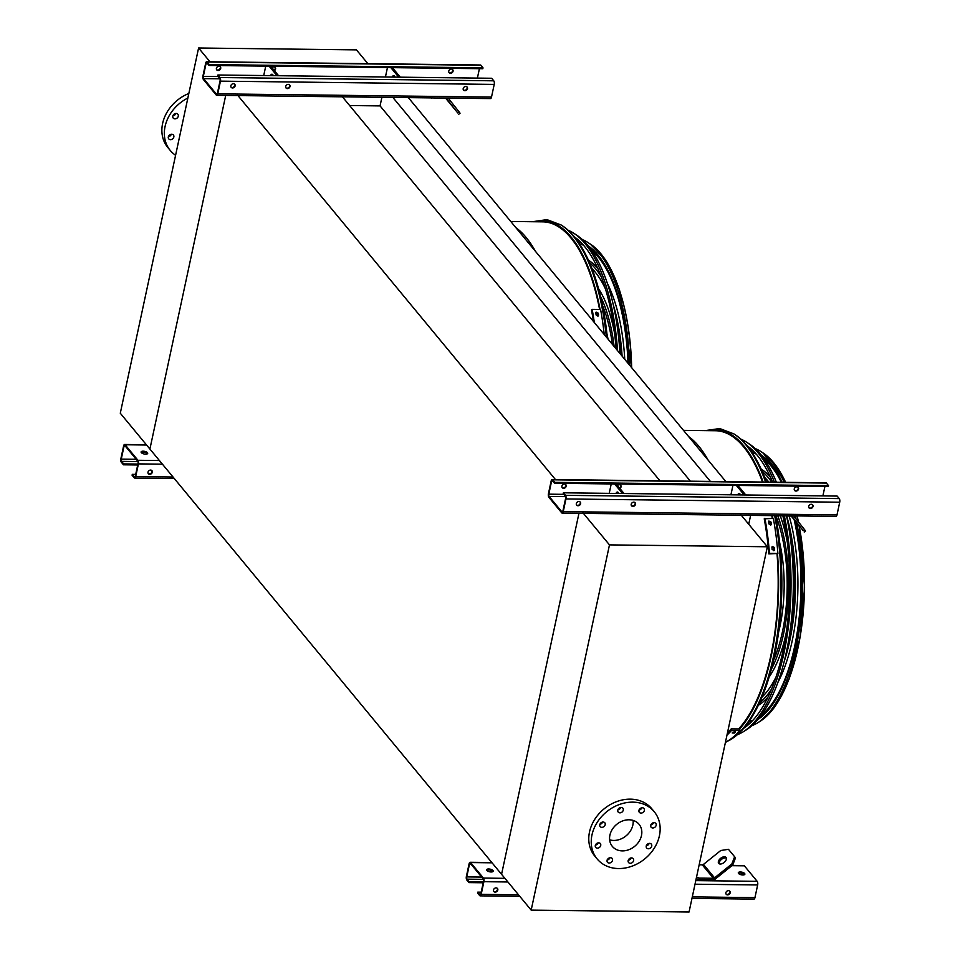 <?xml version="1.0" encoding="UTF-8"?>
<svg xmlns="http://www.w3.org/2000/svg" width="960" height="960" viewBox="0 0 960 960"><rect width="100%" height="100%" fill="white"/><g stroke="black" fill="none" stroke-linecap="round" stroke-linejoin="round"><path stroke-width="1.44" d="M341.58 95.808L659.964 480.828M237.084 94.56L555.48 479.58M381.9 97.296L380.064 105.9L690.396 481.188M380.064 105.9L349.62 105.54M392.856 97.428L710.4 481.428M408.336 97.608L725.88 481.608M748.728 524.232L750.624 515.376M209.976 61.776L198.588 48L120.288 413.232L149.904 449.04L225.708 95.436L149.904 449.04L501.564 874.308L578.952 513.324L501.564 874.308L531.18 910.116L689.052 912L767.352 546.768L609.48 544.884L531.18 910.116M777.048 554.016A155.904 64.488 90.7 0 1 770.796 655.728A155.904 64.488 90.7 0 1 738.624 728.916M683.496 430.356L715.524 430.74A155.904 64.488 90.7 0 1 762.528 482.052M771.78 515.628A155.904 64.488 90.7 0 1 772.32 518.376M510.744 221.46L542.784 221.844A155.904 64.488 90.7 0 1 599.58 309.48M620.088 808.596A18.18 14.88 140.4 0 0 618.444 808.704M601.116 822.528A18.18 14.88 140.4 0 0 600.648 824.112M609.48 544.884L582.576 512.352M767.352 546.768L740.46 514.236M633.12 820.404A17.34 14.184 -39.6 0 1 613.728 840.444A17.34 14.184 -39.6 0 1 609.636 839.832M629.028 819.792A17.34 14.184 -39.6 0 1 639.06 824.292A17.34 14.184 -39.6 0 1 634.74 846.276A17.34 14.184 -39.6 0 1 612.336 846.396A17.34 14.184 -39.6 0 1 612.312 829.344A17.34 14.184 -39.6 0 1 629.028 819.792M641.052 813.084A3.036 2.484 140.4 0 0 643.968 808.44A3.036 2.484 140.4 0 0 639.3 812.304A3.036 2.484 140.4 0 0 641.052 813.084M619.944 812.832A3.036 2.484 140.4 0 0 622.86 808.188A3.036 2.484 140.4 0 0 618.18 812.052A3.036 2.484 140.4 0 0 619.944 812.832M601.86 827.352A3.036 2.484 140.4 0 0 604.776 822.708A3.036 2.484 140.4 0 0 600.108 826.572A3.036 2.484 140.4 0 0 601.86 827.352M597.396 848.148A3.036 2.484 140.4 0 0 600.312 843.504A3.036 2.484 140.4 0 0 595.644 847.368A3.036 2.484 140.4 0 0 597.396 848.148M609.18 863.028A3.036 2.484 140.4 0 0 612.096 858.384A3.036 2.484 140.4 0 0 607.428 862.248A3.036 2.484 140.4 0 0 609.18 863.028M630.3 863.28A3.036 2.484 140.4 0 0 633.216 858.636A3.036 2.484 140.4 0 0 628.536 862.5A3.036 2.484 140.4 0 0 630.3 863.28M648.372 848.76A3.036 2.484 140.4 0 0 651.3 844.104A3.036 2.484 140.4 0 0 646.62 847.968A3.036 2.484 140.4 0 0 648.372 848.76M652.836 827.964A3.036 2.484 140.4 0 0 655.752 823.32A3.036 2.484 140.4 0 0 651.084 827.184A3.036 2.484 140.4 0 0 652.836 827.964M632.82 802.14A37.044 30.3 -39.6 0 1 654.24 811.74A37.044 30.3 -39.6 0 1 645.012 858.696A37.044 30.3 -39.6 0 1 597.156 858.948A37.044 30.3 -39.6 0 1 597.096 822.528A37.044 30.3 -39.6 0 1 632.82 802.14M597.156 858.948L594.684 855.96A37.044 30.3 -39.6 0 1 594.636 819.54A37.044 30.3 -39.6 0 1 630.348 799.152A37.044 30.3 -39.6 0 1 651.78 808.752L654.24 811.74M641.868 807.672A3.036 2.484 -39.6 0 1 638.94 810.084M620.748 807.42A3.036 2.484 -39.6 0 1 617.832 809.832M602.664 821.94A3.036 2.484 -39.6 0 1 599.748 824.352M598.2 842.736A3.036 2.484 -39.6 0 1 595.284 845.148M609.984 857.616A3.036 2.484 -39.6 0 1 607.068 860.028M631.104 857.868A3.036 2.484 -39.6 0 1 628.188 860.28M649.188 843.336A3.036 2.484 -39.6 0 1 646.272 845.76M653.64 822.552A3.036 2.484 -39.6 0 1 650.724 824.964M198.588 48L356.46 49.884L367.86 63.66M171.312 134.256A3.036 2.484 -39.6 0 1 168.396 136.668M175.764 113.46A3.036 2.484 -39.6 0 1 172.848 115.872M188.832 93.492A37.044 30.3 140.4 0 0 162.612 123.48A37.044 30.3 140.4 0 0 167.796 147.48L170.256 150.468A37.044 30.3 140.4 0 0 175.584 155.28M187.86 98.028A37.044 30.3 140.4 0 0 165.084 126.456A37.044 30.3 140.4 0 0 170.256 150.468M168.324 136.92A3.036 2.484 140.4 0 0 172.668 138.864A3.036 2.484 140.4 0 0 171.672 134.232A3.036 2.484 140.4 0 0 168.324 136.92M172.788 116.124A3.036 2.484 140.4 0 0 177.12 118.068A3.036 2.484 140.4 0 0 176.124 113.448A3.036 2.484 140.4 0 0 172.788 116.124M554.748 482.352L554.556 483.264L552.456 480.72A1.68 0.696 -89.3 0 0 552.156 480.552A1.68 0.696 -89.3 0 0 551.52 481.488L548.808 494.16A1.68 0.696 -89.3 0 0 549.096 496.416L561.924 511.944A1.68 0.696 -89.3 0 0 562.236 512.112A1.68 0.696 -89.3 0 0 562.872 511.176L565.584 498.504A1.68 0.696 -89.3 0 0 565.296 496.248L563.196 493.704L563.388 492.804L565.488 495.336A2.688 1.116 90.7 0 1 565.956 498.948L563.244 511.62A2.688 1.116 90.7 0 1 562.224 513.12A2.688 1.116 90.7 0 1 561.732 512.844L548.904 497.328A2.688 1.116 90.7 0 1 548.436 493.716L551.148 481.044A2.688 1.116 90.7 0 1 552.168 479.544A2.688 1.116 90.7 0 1 552.66 479.82L554.748 482.352L828.504 485.616L828.312 486.528L737.88 485.448L745.764 494.976M634.956 502.584A2.352 1.932 -39.6 0 1 631.368 505.548M619.896 488.496A2.352 1.932 140.4 0 0 620.724 485.328A2.352 1.932 140.4 0 0 617.46 485.544M730.92 494.796L732.936 485.388M554.556 483.264L737.88 485.448M580.092 501.924A2.352 1.932 -39.6 0 1 576.492 504.9M563.592 488.292A2.352 1.932 140.4 0 0 565.86 484.68A2.352 1.932 140.4 0 0 562.224 487.68A2.352 1.932 140.4 0 0 563.592 488.292M609.216 493.344L611.232 483.936M552.168 479.544L825.924 482.808A2.688 1.116 90.7 0 1 826.416 483.084L828.504 485.616M794.424 490.212A2.352 1.932 140.4 0 0 798.024 487.236M619.524 488.052A2.352 1.932 140.4 0 0 620.52 485.124M562.056 487.44A2.352 1.932 140.4 0 0 565.644 484.464M563.388 492.804L837.144 496.068L839.244 498.6A2.688 1.116 90.7 0 1 839.712 502.212L837 514.884A2.688 1.116 90.7 0 1 835.98 516.384L562.224 513.12M811.296 504.288A2.352 1.932 140.4 0 0 809.028 507.912A2.352 1.932 140.4 0 0 812.664 504.9A2.352 1.932 140.4 0 0 811.296 504.288M633.804 502.176A2.352 1.932 140.4 0 0 631.536 505.788A2.352 1.932 140.4 0 0 635.16 502.788A2.352 1.932 140.4 0 0 633.804 502.176M578.928 501.516A2.352 1.932 140.4 0 0 576.66 505.14A2.352 1.932 140.4 0 0 580.296 502.128A2.352 1.932 140.4 0 0 578.928 501.516M812.46 504.696A2.352 1.932 -39.6 0 1 808.86 507.672M795.96 491.064A2.352 1.932 140.4 0 0 798.228 487.44A2.352 1.932 140.4 0 0 794.592 490.452A2.352 1.932 140.4 0 0 795.96 491.064M824.904 486.48L822.888 495.9M614.64 483.984L622.524 493.512M616.176 483.996L624.06 493.524M615.996 493.428A4.716 1.944 90.7 0 1 617.4 492.036A4.716 1.944 90.7 0 1 618.78 493.464M617.52 493.452A4.716 1.944 90.7 0 1 618.168 492.42M739.224 494.904A4.716 1.944 90.7 0 1 739.872 493.872M736.344 485.424L744.228 494.952M737.7 494.88A4.716 1.944 90.7 0 1 739.104 493.488A4.716 1.944 90.7 0 1 740.484 494.916M777.024 515.688L791.04 516.06A1.68 1.38 -39.6 0 1 792.024 516.516L803.292 530.736L804.6 529.68L793.668 515.88A137.196 56.748 -89.3 0 1 793.728 515.952M776.976 515.892L776.376 515.676M797.568 523.812L792.216 517.104L797.568 523.812M791.196 516.072L803.292 530.736M804.6 529.68L805.548 531.024L804.24 532.08M469.14 881.7L468.948 882.6L466.848 880.068A2.688 1.116 90.7 0 1 466.38 876.456L469.104 863.784A2.688 1.116 90.7 0 1 470.112 862.284A2.688 1.116 90.7 0 1 470.604 862.56L483.432 878.076A2.688 1.116 90.7 0 1 483.9 881.688L481.188 894.36A2.688 1.116 90.7 0 1 480.168 895.86A2.688 1.116 90.7 0 1 479.688 895.584L477.588 893.052L477.78 892.14L479.88 894.684A1.68 0.696 -89.3 0 0 480.18 894.852A1.68 0.696 -89.3 0 0 480.816 893.916L483.54 881.244A1.68 0.696 -89.3 0 0 483.24 878.988L470.412 863.46A1.68 0.696 -89.3 0 0 470.1 863.292A1.68 0.696 -89.3 0 0 469.464 864.228L466.752 876.912A1.68 0.696 -89.3 0 0 467.04 879.156L469.14 881.7L483.396 881.868M492.888 871.584A3.372 1.344 12.1 0 0 488.472 869.892A3.372 1.344 12.1 0 0 486.708 870.264M699 879.612L713.064 879.78A3.372 2.76 140.4 0 0 715.416 878.928L732.708 865.044L731.856 863.964L714.564 877.848A1.68 1.38 -39.6 0 1 713.388 878.268L699.324 878.112L699 879.612L696.204 878.628M742.812 874.968A3.372 1.344 -167.9 0 1 738.288 872.772A3.372 1.344 -167.9 0 1 741.864 872.16A3.372 1.344 -167.9 0 1 744.876 874.176A3.372 1.344 -167.9 0 1 742.812 874.968M732.24 865.404L743.868 865.548A2.688 1.116 90.7 0 1 744.36 865.824L757.188 881.34A2.688 1.116 90.7 0 1 757.656 884.952L754.944 897.624A2.688 1.116 90.7 0 1 753.924 899.124L691.968 898.392M491.124 871.968A3.372 1.344 -167.9 0 1 486.6 869.772A3.372 1.344 -167.9 0 1 490.176 869.16A3.372 1.344 -167.9 0 1 493.188 871.176A3.372 1.344 -167.9 0 1 491.124 871.968M744.576 874.596A3.372 1.344 12.1 0 0 740.148 872.892A3.372 1.344 12.1 0 0 738.384 873.264M497.256 888.288A2.352 1.932 -39.6 0 1 493.668 891.264M477.78 892.14L481.188 892.188M495.192 892.116A2.352 1.932 140.4 0 0 497.46 888.492A2.352 1.932 140.4 0 0 493.836 891.504A2.352 1.932 140.4 0 0 495.192 892.116M727.56 894.888A2.352 1.932 140.4 0 0 729.828 891.264A2.352 1.932 140.4 0 0 726.204 894.276A2.352 1.932 140.4 0 0 727.56 894.888M468.948 882.6L483.204 882.768M742.008 873.144L741.648 874.86M729.624 891.06A2.352 1.932 -39.6 0 1 726.036 894.036M726.36 858.12A4.716 2.712 -38.4 0 0 721.536 859.356A4.716 2.712 -38.4 0 0 719.208 863.772M731.856 863.964L734.628 856.752L735.492 857.832L732.708 865.044M734.628 856.752L728.46 849.3L720.744 850.524L703.452 864.42A1.68 1.38 -39.6 0 1 702.276 864.84L699.168 864.804M718.68 863.364A4.716 2.712 -38.4 0 0 724.068 862.512A4.716 2.712 -38.4 0 0 726.06 857.484A4.716 2.712 -38.4 0 0 720.672 858.276A4.716 2.712 -38.4 0 0 718.668 863.328A4.716 2.712 -38.4 0 0 718.68 863.364M696.528 877.116L699.324 878.112M123.648 463.896L123.456 464.808L121.356 462.264A2.688 1.116 90.7 0 1 120.888 458.664L123.6 445.98A2.688 1.116 90.7 0 1 124.62 444.48A2.688 1.116 90.7 0 1 125.112 444.756L137.94 460.284A2.688 1.116 90.7 0 1 138.408 463.884L135.696 476.568A2.688 1.116 90.7 0 1 134.676 478.068A2.688 1.116 90.7 0 1 134.184 477.78L132.096 475.248L132.288 474.348L134.388 476.88A1.68 0.696 -89.3 0 0 134.688 477.06A1.68 0.696 -89.3 0 0 135.324 476.112L138.048 463.44A1.68 0.696 -89.3 0 0 137.748 461.184L124.92 445.668A1.68 0.696 -89.3 0 0 124.608 445.488A1.68 0.696 -89.3 0 0 123.972 446.424L121.26 459.108A1.68 0.696 -89.3 0 0 121.548 461.364L123.648 463.896L137.904 464.064M147.396 453.792A3.372 1.344 12.1 0 0 142.98 452.088A3.372 1.344 12.1 0 0 141.216 452.46M145.632 454.164A3.372 1.344 -167.9 0 1 141.108 451.968A3.372 1.344 -167.9 0 1 144.684 451.356A3.372 1.344 -167.9 0 1 147.696 453.384A3.372 1.344 -167.9 0 1 145.632 454.164M151.764 470.484A2.352 1.932 -39.6 0 1 148.176 473.46M132.288 474.348L135.696 474.384M149.7 474.312A2.352 1.932 140.4 0 0 151.968 470.7A2.352 1.932 140.4 0 0 148.332 473.7A2.352 1.932 140.4 0 0 149.7 474.312M123.456 464.808L137.712 464.976M209.256 64.56L209.064 65.46L206.964 62.928A1.68 0.696 -89.3 0 0 206.664 62.748A1.68 0.696 -89.3 0 0 206.028 63.684L203.316 76.368A1.68 0.696 -89.3 0 0 203.604 78.624L216.432 94.14A1.68 0.696 -89.3 0 0 216.744 94.308A1.68 0.696 -89.3 0 0 217.38 93.372L220.092 80.7A1.68 0.696 -89.3 0 0 219.804 78.444L217.704 75.912L217.896 75L219.996 77.532A2.688 1.116 90.7 0 1 220.464 81.144L217.752 93.828A2.688 1.116 90.7 0 1 216.732 95.328A2.688 1.116 90.7 0 1 216.24 95.04L203.412 79.524A2.688 1.116 90.7 0 1 202.944 75.924L205.656 63.24A2.688 1.116 90.7 0 1 206.676 61.74A2.688 1.116 90.7 0 1 207.168 62.016L209.256 64.56L483.012 67.824L482.82 68.724L392.388 67.644L400.272 77.172M289.464 84.78A2.352 1.932 -39.6 0 1 285.876 87.756M274.404 70.692A2.352 1.932 140.4 0 0 275.232 67.524A2.352 1.932 140.4 0 0 271.968 67.752M385.428 77.004L387.444 67.584M209.064 65.46L392.388 67.644M234.588 84.132A2.352 1.932 -39.6 0 1 231 87.096M218.088 70.488A2.352 1.932 140.4 0 0 220.368 66.876A2.352 1.932 140.4 0 0 216.732 69.876A2.352 1.932 140.4 0 0 218.088 70.488M263.724 75.552L265.74 66.132M206.676 61.74L480.432 65.004A2.688 1.116 90.7 0 1 480.912 65.28L483.012 67.824M448.932 72.408A2.352 1.932 140.4 0 0 452.532 69.444M274.032 70.248A2.352 1.932 140.4 0 0 275.028 67.32M216.564 69.636A2.352 1.932 140.4 0 0 220.152 66.672M217.896 75L491.652 78.264L493.752 80.808A2.688 1.116 90.7 0 1 494.22 84.408L491.508 97.092A2.688 1.116 90.7 0 1 490.488 98.592L216.732 95.328M465.804 86.496A2.352 1.932 140.4 0 0 463.536 90.108A2.352 1.932 140.4 0 0 467.172 87.108A2.352 1.932 140.4 0 0 465.804 86.496M288.312 84.372A2.352 1.932 140.4 0 0 286.044 87.996A2.352 1.932 140.4 0 0 289.668 84.984A2.352 1.932 140.4 0 0 288.312 84.372M233.436 83.724A2.352 1.932 140.4 0 0 231.168 87.336A2.352 1.932 140.4 0 0 234.804 84.336A2.352 1.932 140.4 0 0 233.436 83.724M466.968 86.892A2.352 1.932 -39.6 0 1 463.368 89.868M450.468 73.26A2.352 1.932 140.4 0 0 452.736 69.648A2.352 1.932 140.4 0 0 449.1 72.648A2.352 1.932 140.4 0 0 450.468 73.26M479.412 68.688L477.396 78.096M269.148 66.18L277.032 75.708M270.684 66.192L278.568 75.72M270.504 75.624A4.716 1.944 90.7 0 1 271.908 74.232A4.716 1.944 90.7 0 1 273.288 75.66M272.028 75.648A4.716 1.944 90.7 0 1 272.676 74.616M393.732 77.1A4.716 1.944 90.7 0 1 394.368 76.068M390.852 67.632L398.736 77.16M392.208 77.076A4.716 1.944 90.7 0 1 393.612 75.684A4.716 1.944 90.7 0 1 394.992 77.112M431.532 97.884L445.536 98.256A1.68 1.38 -39.6 0 1 446.532 98.712L457.788 112.944L459.108 111.888L448.176 98.088M431.484 98.088L430.884 97.884M452.064 106.008L446.724 99.312L452.064 106.008M445.704 98.268L457.788 112.944M459.108 111.888L460.056 113.22L458.748 114.276M775.536 515.664A157.38 65.1 90.7 0 1 774.408 656.412A157.38 65.1 90.7 0 1 731.508 739.044L730.344 739.776A158.148 65.412 90.7 0 1 730.14 739.896M733.788 433.812A158.148 65.412 90.7 0 1 733.992 433.944L735.144 434.7A157.38 65.1 90.7 0 1 766.416 482.1M738.9 728.916A156.18 64.608 -89.3 0 0 770.904 655.848A156.18 64.608 -89.3 0 0 777.168 554.016M772.452 518.376A156.18 64.608 -89.3 0 0 771.912 515.628M762.684 482.052A156.18 64.608 -89.3 0 0 731.94 435.816A156.18 64.608 -89.3 0 0 711.672 430.692M730.944 435.48A154.296 63.816 90.7 0 1 733.356 436.788M762.036 697.08A118.392 48.972 -89.3 0 0 776.064 676.908M789.948 631.968A118.392 48.972 -89.3 0 0 791.016 543.144M768.84 482.124A118.392 48.972 -89.3 0 0 764.652 477.372M759.528 702.792A121.764 50.364 -89.3 0 0 771.6 688.98M784.26 661.296A121.764 50.364 -89.3 0 0 789.708 640.968A121.764 50.364 -89.3 0 0 786.708 516.012M771.732 482.16A121.764 50.364 -89.3 0 0 762.288 471.612M789.156 516.036A121.764 50.364 90.7 0 1 792.156 641.004A121.764 50.364 90.7 0 1 777.828 682.572M767.988 697.104A121.764 50.364 90.7 0 1 758.34 705.312M761.148 469.056A121.764 50.364 90.7 0 1 770.604 477.492M773.52 660.408A101.76 42.096 -89.3 0 0 782.376 632.1A101.76 42.096 -89.3 0 0 775.812 515.676M771.312 669.348A105.132 43.488 -89.3 0 0 783.612 633.6A105.132 43.488 -89.3 0 0 777.816 515.904M786.24 632.82A105.132 43.488 90.7 0 1 786.06 633.624A105.132 43.488 90.7 0 1 769.152 677.004M780.276 515.928A105.132 43.488 90.7 0 1 787.32 542.196M775.32 628.932A85.128 35.208 -89.3 0 0 775.572 627.9M773.592 640.908A88.488 36.6 -89.3 0 0 773.832 640.152M779.7 542.856A88.488 36.6 90.7 0 1 779.964 626.256A88.488 36.6 90.7 0 1 778.632 631.98M774.396 547.5A159.276 65.88 90.7 0 1 774.576 549.468L774.156 550.536L772.128 549.444A159.276 65.88 -89.3 0 0 771.948 547.476L772.356 546.42L774.396 547.5L773.724 548.04L772.08 546.756M771.012 522.048A159.276 65.88 90.7 0 1 771.324 523.908L770.976 524.904L768.876 523.872A159.276 65.88 -89.3 0 0 768.552 522.012L768.888 521.016L771.012 522.048L770.34 522.588L768.624 521.364M764.904 518.292A159.276 65.88 90.7 0 1 769.464 553.368L768.804 553.908A157.596 65.184 -89.3 0 0 764.232 518.832L773.34 518.388A159.276 65.88 90.7 0 1 777.9 553.476L769.464 553.368M777.9 553.476L768.804 553.908M773.772 550.74L773.916 550.02A157.596 65.184 -89.3 0 0 773.724 548.04M770.58 525.096L770.664 524.448A157.596 65.184 -89.3 0 0 770.34 522.588M735.504 731.952L735.408 732.192A159.276 65.88 90.7 0 1 734.628 733.008L732.18 732.972A159.276 65.88 -89.3 0 0 732.948 732.168L735.348 731.76M727.464 732.84A157.596 65.184 -89.3 0 0 731.304 728.832L739.728 728.928L739.944 730.536L731.508 730.44A159.276 65.88 90.7 0 1 726.984 735.096M739.944 730.536A159.276 65.88 90.7 0 1 725.424 742.344M731.304 728.832L731.508 730.44M743.76 728.256A146.688 60.672 -89.3 0 0 782.904 515.964M772.62 482.172A146.688 60.672 -89.3 0 0 747.132 445.776M737.328 734.736A149.784 61.956 -89.3 0 0 743.136 731.832A149.784 61.956 -89.3 0 0 784.356 515.976M774.432 482.196A149.784 61.956 -89.3 0 0 746.592 442.188A149.784 61.956 -89.3 0 0 740.856 439.14M786.54 516A147.888 61.176 90.7 0 1 786.324 652.392A147.888 61.176 90.7 0 1 746.028 730.044L743.136 731.832M746.592 442.188L749.436 444.048A147.888 61.176 90.7 0 1 776.4 482.22M747.528 723.516A136.824 56.592 -89.3 0 0 750.408 722.88M753.648 451.32A136.824 56.592 -89.3 0 0 750.792 450.612M747.312 723.828A137.196 56.748 -89.3 0 0 750.12 723.156M757.86 719.52A137.196 56.748 -89.3 0 0 794.784 520.536M782.172 482.28A137.196 56.748 -89.3 0 0 761.016 454.848M753.36 451.032A137.196 56.748 -89.3 0 0 750.564 450.3M749.028 721.428A135.036 55.848 -89.3 0 0 753.036 720.168M761.112 715.404A135.036 55.848 -89.3 0 0 794.196 519.816M781.368 482.28A135.036 55.848 -89.3 0 0 764.172 459.048M756.216 454.092A135.036 55.848 -89.3 0 0 752.232 452.724M744.624 727.236A140.292 58.02 -89.3 0 0 745.308 727.176M751.848 725.688A140.292 58.02 -89.3 0 0 757.644 722.82A140.292 58.02 -89.3 0 0 796.74 522.96M795.816 518.58A140.292 58.02 -89.3 0 0 795.204 515.904M784.128 482.304A140.292 58.02 -89.3 0 0 760.884 451.536A140.292 58.02 -89.3 0 0 755.148 448.548M748.656 446.892A140.292 58.02 -89.3 0 0 747.972 446.82M561.048 224.916A158.148 65.412 90.7 0 1 561.24 225.048L562.392 225.792A157.38 65.1 90.7 0 1 607.404 338.34M599.7 309.48A156.18 64.608 -89.3 0 0 559.188 226.92A156.18 64.608 -89.3 0 0 538.92 221.796M558.204 226.584A154.296 63.816 90.7 0 1 560.616 227.892M620.544 354.24A118.392 48.972 -89.3 0 0 618.264 334.248M605.46 288.984A118.392 48.972 -89.3 0 0 591.912 268.476M622.104 356.112A121.764 50.364 -89.3 0 0 613.272 304.776M601.284 276.804A121.764 50.364 -89.3 0 0 589.536 262.704M588.408 260.16A121.764 50.364 90.7 0 1 597.864 268.596M607.344 283.356A121.764 50.364 90.7 0 1 624.744 359.316M612.384 344.376A101.76 42.096 -89.3 0 0 602.52 305.412M614.124 346.476A105.132 43.488 -89.3 0 0 600.516 296.424M598.548 288.72A105.132 43.488 90.7 0 1 614.568 333.3M606.948 333.96A88.488 36.6 90.7 0 1 608.028 339.108M598.26 313.14A159.276 65.88 90.7 0 1 598.584 315L598.236 316.008L596.124 314.976A159.276 65.88 -89.3 0 0 595.812 313.116L596.148 312.12L598.26 313.14L597.6 313.68L595.884 312.468M604.224 334.5A159.276 65.88 90.7 0 0 600.588 309.492L592.152 309.384A159.276 65.88 90.7 0 1 594.312 322.512M597.84 316.2L597.912 315.54A157.596 65.184 -89.3 0 0 597.6 313.68M593.412 321.42A157.596 65.184 -89.3 0 0 591.492 309.924L592.152 309.384M616.092 348.852A146.688 60.672 -89.3 0 0 574.38 236.88M617.508 350.568A149.784 61.956 -89.3 0 0 573.84 233.292A149.784 61.956 -89.3 0 0 568.116 230.244M573.84 233.292L576.684 235.152A147.888 61.176 90.7 0 1 619.968 353.532M580.896 242.412A136.824 56.592 -89.3 0 0 578.04 241.704M628.308 363.624A137.196 56.748 -89.3 0 0 588.276 245.952M580.62 242.136A137.196 56.748 -89.3 0 0 577.824 241.392M628.008 363.264A135.036 55.848 -89.3 0 0 591.42 250.14M583.464 245.184A135.036 55.848 -89.3 0 0 579.48 243.828M629.64 365.232A140.292 58.02 -89.3 0 0 588.132 242.64A140.292 58.02 -89.3 0 0 582.408 239.64M575.904 237.984A140.292 58.02 -89.3 0 0 575.22 237.924M688.632 436.572C695.76 441.708 702.288 449.604 708.216 460.26M515.892 227.676C523.008 232.812 529.536 240.708 535.476 251.364M561.924 511.944L562.536 511.944M549.096 496.416L565.5 496.62M548.808 494.16L563.724 494.34M551.52 481.488L553.104 481.512M552.66 479.82L826.416 483.084M563.244 511.62L837 514.884M565.956 498.948L839.712 502.212M565.488 495.336L839.244 498.6M483.432 878.076L504.9 878.34M695.784 880.608L757.188 881.34M470.604 862.56L492.06 862.812M731.916 865.68L744.36 865.824M467.04 879.156L483.444 879.36M466.752 876.912L481.668 877.08M469.464 864.228L471.06 864.252M479.88 894.684L480.492 894.684M481.188 894.36L518.52 894.804M692.292 896.88L754.944 897.624M483.9 881.688L507.9 881.976M695.016 884.208L757.656 884.952M714.564 877.848L703.452 864.42M713.388 878.268L702.276 864.84M137.94 460.284L159.408 460.536M125.112 444.756L146.568 445.02M121.548 461.364L137.952 461.556M121.26 459.108L136.176 459.288M123.972 446.424L125.568 446.448M134.388 476.88L135 476.892M135.696 476.568L173.028 477.012M138.408 463.884L162.408 464.172M216.432 94.14L217.044 94.152M203.604 78.624L220.008 78.816M203.316 76.368L218.232 76.548M206.028 63.684L207.612 63.708M207.168 62.016L480.912 65.28M217.752 93.828L491.508 97.092M220.464 81.144L494.22 84.408M219.996 77.532L493.752 80.808M774.648 515.652A158.148 65.412 90.7 0 1 773.448 656.736A158.148 65.412 90.7 0 1 730.344 739.776L725.424 742.368M705.132 430.62L719.712 428.532L733.992 433.944A158.148 65.412 90.7 0 1 765.6 482.088M739.68 728.928A156.972 64.932 -89.3 0 0 771.192 656.196A156.972 64.932 -89.3 0 0 777.492 553.8M772.812 518.376A156.972 64.932 -89.3 0 0 772.272 515.628M763.116 482.052A156.972 64.932 -89.3 0 0 707.964 430.656M771.324 523.908L770.664 524.448M774.576 549.468L773.916 550.02M734.628 733.008L734.448 731.628M799.332 526.152L804.576 587.544L800.34 636.336L789.252 678.828L773.892 708.06L759.948 721.404A138.78 57.408 -89.3 0 0 797.772 648.528A138.78 57.408 -89.3 0 0 799.032 525.78M798.18 521.58A138.78 57.408 -89.3 0 0 796.92 515.928M785.628 482.328A138.78 57.408 -89.3 0 0 763.152 453.024L760.884 451.536M796.98 515.928A137.604 56.916 90.7 0 1 798.288 521.712M799.14 525.912A137.604 56.916 90.7 0 1 790.536 674.748M532.392 221.724L546.96 219.624L561.24 225.048A158.148 65.412 90.7 0 1 606.372 337.092M600.072 309.48A156.972 64.932 -89.3 0 0 535.224 221.748M598.584 315L597.912 315.54M631.512 367.5A138.78 57.408 -89.3 0 0 590.4 244.116L588.132 242.64M619.872 291.48A137.604 56.916 90.7 0 1 631.656 367.668M480.168 895.86L519.78 896.34M470.112 862.284L491.832 862.536M134.676 478.068L174.288 478.536M124.62 444.48L146.34 444.744M759.948 721.404L757.644 722.82M763.152 453.024L785.772 482.328M797.136 515.928L798.492 521.976M590.4 244.116L606.588 261.588L619.536 289.884L631.776 367.824"/></g></svg>
